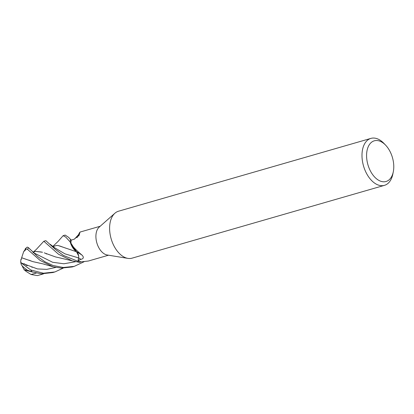 <?xml version="1.0" encoding="UTF-8"?>
<svg xmlns="http://www.w3.org/2000/svg" width="414" height="414" viewBox="0 0 414 414"><rect width="100%" height="100%" fill="white"/><g stroke="black" fill="none" stroke-linecap="round" stroke-linejoin="round"><path stroke-width="0.62" d="M393.3 171.784L392.824 174.139A24.431 14.738 -106.1 0 1 384.456 185.348L132.071 258.16A24.431 14.738 -106.1 0 1 127.91 258.377A24.431 14.738 -106.1 0 1 124.547 257.291A24.431 14.738 -106.1 0 1 110.491 236.228A24.431 14.738 -106.1 0 1 114.89 213.246A24.431 14.738 -106.1 0 1 118.523 211.212L370.908 138.395A24.431 14.738 -106.1 0 1 378.432 139.264A24.431 14.738 -106.1 0 1 383.959 143.425L385.62 145.164A21.176 12.772 -106.1 0 1 393.3 171.784A21.176 12.772 -106.1 0 1 379.529 180.742A21.176 12.772 -106.1 0 1 366.592 154.624A21.176 12.772 -106.1 0 1 380.828 141.562A21.176 12.772 -106.1 0 1 385.62 145.164M127.91 258.377L107.19 254.988A15.064 9.087 -106.1 0 1 105.115 254.315A15.064 9.087 -106.1 0 1 96.452 241.326A15.064 9.087 -106.1 0 1 99.158 227.157L114.89 213.246M384.456 185.348A24.431 14.738 -106.1 0 1 376.931 184.478A24.431 14.738 -106.1 0 1 362.297 160.094A24.431 14.738 -106.1 0 1 370.908 138.395M33.048 252.338L36.287 249.44L43.827 241.243L58.612 254.315L72.347 260.861L79.752 262.424A16.244 9.801 -106.1 0 1 78.023 261.296L78.205 260.287L78.018 261.327L63.363 255.397L55.253 249.295L45.835 240.663M78.624 255.842L76.512 251.743L70.949 244.286L70.214 242.045A16.244 9.801 -106.1 0 1 70.504 239.644L71.239 240.218A15.064 9.087 -106.1 0 1 71.26 240.099L74.158 239.209L79.203 235.157L79.985 232.083L100.178 226.256M52.847 246.537L56.449 245.523L58.053 245.502L76.471 251.743L70.214 242.045L76.507 251.753M77.056 237.652L78.458 234.79L77.056 237.652M70.944 244.141C73.827 247.727 77.537 251.401 82.075 255.164C84.026 257.27 83.659 258.667 80.963 259.361L78.122 260.225L78.588 257.865A4.683 2.826 73.9 0 0 78.003 253.694A4.683 2.826 -106.1 0 0 76.455 251.614A12.958 7.814 -106.1 0 1 70.944 244.141A15.064 9.087 -106.1 0 1 71.239 240.218L68.61 237.357L65.189 235.08L63.156 235.664L65.764 237.103L70.194 241.962A16.286 9.822 -106.1 0 1 70.478 239.623M76.455 251.614A275.745 139.994 159.8 0 1 80.937 254.408L82.075 255.164M108.53 255.205L88.337 261.032L80.978 261.865A15.064 9.087 -106.1 0 1 80.15 261.519A15.064 9.087 -106.1 0 1 78.21 260.292A15.064 9.087 -106.1 0 1 78.122 260.225M80.937 254.408A275.745 139.994 159.8 0 1 81.817 254.988M78.003 253.694L76.523 251.733M78.644 236.068A275.745 146.313 -137.6 0 0 79.405 234.443M77.185 237.548A12.958 7.814 -106.1 0 1 77.925 235.778L79.633 232.471M77.066 237.641L78.458 234.795M78.21 260.292L78.023 261.296A16.244 9.801 -106.1 0 0 79.752 262.424L81.134 261.865M52.78 246.485L58.027 241.45L63.156 235.664M63.161 268.143L54.907 271.951L43.46 273.224L30.739 269.975L21.202 262.942L20.7 261.576L20.974 259.221L21.399 259.288L21.637 257.762L32.815 261.617L44.453 264.215M20.7 261.576A16.286 16.286 0 0 0 21.13 264.142A11.52 2.375 32.2 0 0 27.355 270.197L32.188 271.869L41.374 273.825L52.857 272.541L54.586 272.039M79.7 262.435A16.286 9.822 -106.1 0 1 78.018 261.327M63.321 267.496L53.075 265.519L44.955 261.783L37.296 256.271L28.494 247.675L27.236 247.091A16.286 16.286 0 0 0 25.363 248.71A11.52 1.066 90 0 1 25.637 248.814L27.598 249.425L40.111 260.422L53.033 266.761L61.282 268.086L72.186 266.963L74.22 266.378L63.321 267.496M43.439 273.892L37.338 275.605L31.091 274.508L26.227 271.475L24.99 270.471L25.585 270.44L25.094 270.094M32.038 266.973L31.992 267.449M26.046 270.078L24.561 269.985L28.328 270.668L27.355 270.197M22.553 263.656A10.759 2.22 -147.8 0 1 24.783 264.127M21.642 257.782L23.67 251.66L25.704 249.771A10.759 0.999 -90 0 0 25.363 249.487A15.722 15.722 0 0 0 23.67 251.66M71.239 240.218L70.504 239.644A16.244 9.801 -106.1 0 0 70.214 242.045L70.194 241.962M24.923 269.949L25.663 270.016M31.091 274.508L36.272 273.059L31.091 274.508M24.99 270.471A15.235 11.256 154 0 1 24.762 269.98M24.39 263.997A15.235 11.256 154 0 1 24.447 263.785A15.235 11.318 -5.9 0 0 27.184 265.721M21.202 262.942L37.493 268.929L46.746 269.364L55.843 267.413L46.746 269.364L37.493 268.929L21.202 262.942M24.98 249.911A11.52 1.066 90 0 1 25.363 248.71M25.704 249.771L25.637 248.814M21.631 257.746L26.703 259.485M28.649 260.08L31.091 260.939M52.878 246.558L56.449 245.523M59.533 245.911L65.8 248.162M69.557 249.378L70.416 249.678M54.689 247.795L64.941 253.844L78.577 257.912L64.941 253.844L54.689 247.795L50.115 244.255M33.001 252.457L52.63 262.279L63.922 263.77L75.519 261.726M72.347 260.861L58.581 257.606M58.224 257.529L55.605 256.954L44.246 252.85M46.725 253.984L45.975 253.647M42.528 252.25L35.304 251.386L33.089 252.374M84.011 261.777L74.22 266.378M35.304 251.386L41.359 251.997M78.588 257.865A274.461 139.342 159.8 0 1 80.963 259.361M32.188 271.869A16.286 9.827 -106.1 0 1 30.739 269.975M27.598 249.425A16.286 9.827 -106.1 0 1 28.494 247.675M45.876 240.648L43.827 241.243M22.18 265.804A15.722 15.722 0 0 0 24.561 269.985M71.255 240.146L68.61 237.357M53.033 266.761L43.905 264.168M74.479 239.101L78.686 234.51M24.012 269.881L32.97 272.127M29.234 248.524L34.807 253.575"/></g></svg>
